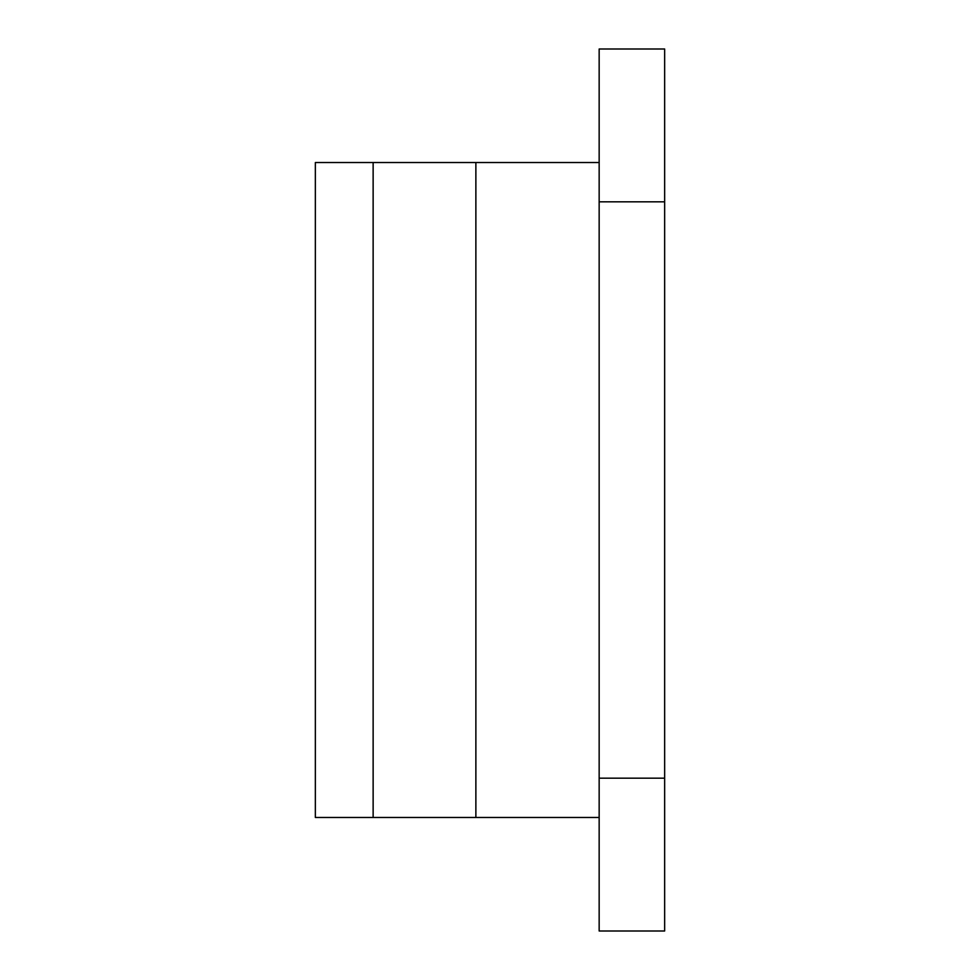 <?xml version="1.0" encoding="UTF-8"?>
<svg xmlns="http://www.w3.org/2000/svg" width="980" height="980" viewBox="0 0 980 980"><rect width="100%" height="100%" fill="white"/><g stroke="black" fill="none" stroke-linecap="round" stroke-linejoin="round"><path stroke-width="1.47" d="M599.16 817.479L373.135 817.479L373.135 162.521L475.876 162.521L475.876 817.479L475.876 162.521L599.16 162.521M489.045 162.521L315.352 162.521L315.352 817.479L373.135 817.479L373.135 162.521L315.352 162.521L315.352 817.479L489.045 817.479M664.648 49.196L664.648 930.804M599.16 49.196L599.16 201.819L664.648 201.819L599.16 201.819L599.16 778.181L664.648 778.181L664.648 49L599.16 49L599.16 930.804M599.16 778.181L599.16 931L664.648 931L664.648 778.181L599.16 778.181"/></g></svg>
